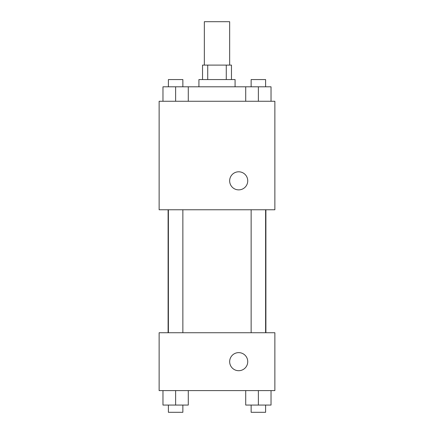 <?xml version="1.0" encoding="UTF-8"?>
<svg xmlns="http://www.w3.org/2000/svg" width="434" height="434" viewBox="0 0 434 434"><rect width="100%" height="100%" fill="white"/><g stroke="black" fill="none" stroke-linecap="round" stroke-linejoin="round"><path stroke-width="0.65" d="M229.657 65.1L229.657 21.7L204.343 21.7L204.343 65.1M207.723 79.568L207.723 65.1L202.532 65.1L202.532 79.568M207.723 65.1L231.468 65.1L231.468 79.568M226.277 79.568L226.277 65.1M198.918 86.8L198.918 79.568L235.082 79.568L235.082 86.8M245.715 101.268L245.715 86.8L162.967 86.8L162.967 101.268M159.132 101.268L274.868 101.268L274.868 209.768L159.132 209.768L159.132 101.268M229.657 180.832A9.043 9.043 0 0 1 243.219 173.003A9.043 9.043 0 0 1 243.219 188.665A9.043 9.043 0 0 1 229.657 180.832M159.132 332.732L274.868 332.732L274.868 390.6L159.132 390.6L159.132 332.732M238.7 370.707A9.043 9.043 0 0 1 230.872 357.144A9.043 9.043 0 0 1 246.528 357.144A9.043 9.043 0 0 1 238.7 370.707M245.715 390.6L245.715 405.068L271.033 405.068L271.033 390.6L271.033 405.068M258.376 405.068L258.376 390.6M265.608 405.068L265.608 412.3L251.14 412.3L251.14 405.068M162.967 390.6L162.967 405.068L188.285 405.068L188.285 390.6L188.285 405.068M175.624 405.068L175.624 390.6M182.86 405.068L182.86 412.3L168.392 412.3L168.392 405.068M245.715 86.8L271.033 86.8L271.033 101.268L271.033 86.8M258.376 101.268L258.376 86.8M265.608 86.8L265.608 79.568L251.14 79.568L251.14 86.8M175.624 101.268L175.624 86.8M188.285 101.268L188.285 86.8L188.285 101.268M182.86 86.8L182.86 79.568L168.392 79.568L168.392 86.8M265.896 332.732L265.896 209.768M168.104 332.732L168.104 209.768M251.14 209.768L251.14 332.732M265.608 209.768L265.608 332.732M182.86 332.732L182.86 209.768M168.392 332.732L168.392 209.768"/></g></svg>
